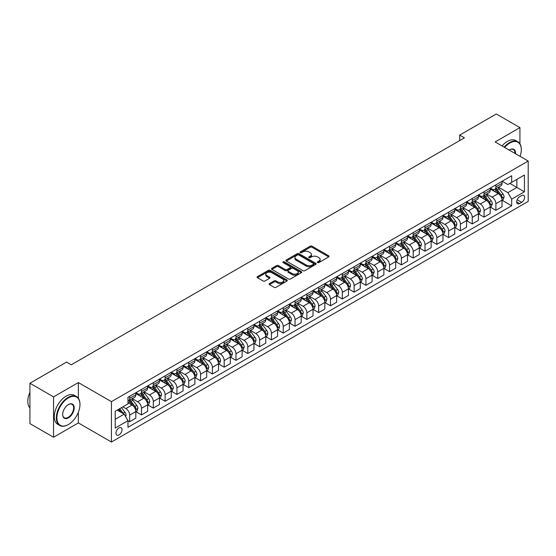 <?xml version="1.0" encoding="UTF-8"?>
<svg xmlns="http://www.w3.org/2000/svg" width="556" height="556" viewBox="0 0 556 556"><rect width="100%" height="100%" fill="white"/><g stroke="black" fill="none" stroke-linecap="round" stroke-linejoin="round"><path stroke-width="0.83" d="M317.573 262.585A0.917 0.528 0 0 0 318.873 262.585L328.728 256.9A1.314 0.758 0 0 0 329.117 256.365A1.314 0.758 0 0 0 328.728 255.829L312.034 246.19A1.314 0.758 0 0 0 310.178 246.19L300.323 251.875A0.917 0.528 0 0 0 300.052 252.25A0.917 0.528 0 0 0 300.323 252.626A0.917 0.528 0 0 0 301.623 252.626L302.895 251.889A4.198 2.426 0 0 1 308.837 251.889L310.227 252.695A4.198 2.426 0 0 1 311.457 254.405A4.198 2.426 0 0 1 310.227 256.121L308.948 256.858A0.917 0.528 0 0 0 308.677 257.233A0.917 0.528 0 0 0 308.948 257.609A0.917 0.528 0 0 0 310.248 257.609L311.527 256.872A4.198 2.426 0 0 1 317.462 256.872L318.852 257.671A4.198 2.426 0 0 1 320.082 259.388A4.198 2.426 0 0 1 318.852 261.105L317.573 261.841A0.917 0.528 0 0 0 317.309 262.217A0.917 0.528 0 0 0 317.573 262.585L317.573 261.841M118.998 434.931A4.274 2.467 120 0 0 121.792 431.164A4.274 2.467 120 0 0 121.132 427.738A4.274 2.467 120 0 0 118.998 427.946A4.274 2.467 120 0 0 116.204 431.72A4.274 2.467 120 0 0 116.857 435.146A4.274 2.467 120 0 0 118.998 434.931M269.458 283.567A1.314 0.758 0 0 0 269.069 284.102A1.314 0.758 0 0 0 269.458 284.637L274.143 287.348A1.314 0.758 0 0 0 275.998 287.348L286.945 281.023A1.314 0.758 0 0 0 287.327 280.488A1.314 0.758 0 0 0 286.945 279.953L270.244 270.313A1.314 0.758 0 0 0 268.388 270.313L257.442 276.631A1.314 0.758 0 0 0 257.06 277.166A1.314 0.758 0 0 0 257.442 277.701L263.099 280.975A1.314 0.758 0 0 0 264.955 280.975L269.639 278.264A1.314 0.758 0 0 0 270.028 277.729A1.314 0.758 0 0 0 269.639 277.194L266.838 275.574A3.51 2.029 0 0 1 265.81 274.143A3.51 2.029 0 0 1 267.971 272.273A3.51 2.029 0 0 1 271.801 272.711L282.789 279.056A3.51 2.029 0 0 1 283.817 280.488A3.51 2.029 0 0 1 281.656 282.358A3.51 2.029 0 0 1 277.826 281.92L275.998 280.863A1.314 0.758 0 0 0 274.143 280.863L269.458 283.567L269.458 284.637M78.361 382.556L53.55 396.873L29.927 383.237L29.927 423.609L53.55 437.252L78.361 422.928L111.436 442.027L111.436 401.647L78.361 382.556L78.361 398.277M519.929 143.823L519.929 127.616L495.125 141.94L528.2 161.031L111.436 401.647M519.929 127.616L496.306 113.973L459.687 135.115L459.687 140.571M29.927 383.237L66.546 362.095L71.272 364.819L464.413 137.846L459.687 135.115M302.992 270.689A1.314 0.758 0 0 0 304.848 270.689L315.794 264.371A1.314 0.758 0 0 0 316.176 263.836A1.314 0.758 0 0 0 315.794 263.301L299.093 253.661A1.314 0.758 0 0 0 297.238 253.661L286.291 259.979A1.314 0.758 0 0 0 285.909 260.514A1.314 0.758 0 0 0 286.291 261.049L302.992 270.689M283.456 262.786A0.917 0.528 0 0 1 284.394 262.918L284.394 261.827L301.366 271.627A1.314 0.758 0 0 1 301.748 272.162A1.314 0.758 0 0 1 301.366 272.697L290.42 279.015A1.314 0.758 0 0 1 288.564 279.015L271.87 269.375L276.554 266.692L276.554 265.601L271.87 268.305A1.314 0.758 0 0 0 271.481 268.84A1.314 0.758 0 0 0 271.87 269.375L271.87 268.305M276.554 266.692A1.314 0.758 0 0 1 278.41 266.692L278.41 265.601A1.314 0.758 0 0 0 276.554 265.601M278.41 265.601L285.179 269.507A1.314 0.758 0 0 0 287.035 269.507L290.142 267.714A1.314 0.758 0 0 0 290.524 267.179A1.314 0.758 0 0 0 290.142 266.644L283.094 262.578A0.917 0.528 0 0 1 282.823 262.203A0.917 0.528 0 0 1 283.393 261.709A0.917 0.528 0 0 1 284.394 261.827M521.681 195.573L519.603 196.768A4.142 2.391 120 0 0 516.892 200.424A4.142 2.391 120 0 0 517.532 203.739A4.142 2.391 120 0 0 519.603 203.538L521.681 202.335A4.142 2.391 120 0 0 524.384 198.687A4.142 2.391 120 0 0 523.752 195.364A4.142 2.391 120 0 0 521.681 195.573M111.436 442.027L528.2 201.411L528.2 161.031M502.165 181.249L507.878 184.55L511.659 182.368L511.659 175.766L127.977 397.283L127.977 403.885L115.217 411.252L115.217 428.057L127.977 420.69L127.977 427.293L511.659 205.776L511.659 199.173L507.878 192.626L498.482 187.198M511.659 182.368L524.419 175.001L524.419 191.806L511.659 199.173M53.55 396.873L53.55 437.252M509.866 183.404L516.858 187.441L516.858 179.366L524.419 175.001M507.878 192.626L516.858 187.441L524.419 191.806M115.217 419.328L124.196 414.144L117.198 410.106M127.977 420.746L129.673 421.726L129.673 415.123A5.345 3.086 -120 0 0 125.892 408.577L122.869 406.832M129.673 421.726L135.817 418.182L135.817 411.579A5.345 3.086 -120 0 0 132.036 405.032L127.977 402.69M135.963 411.718L141.488 414.908L141.488 408.306A5.345 3.086 -120 0 0 137.707 401.759L132.279 398.624M141.488 414.908L147.632 411.364L147.632 404.761A5.345 3.086 -120 0 0 143.851 398.214L135.817 393.572M147.771 404.9L153.303 408.09L153.303 401.488A5.345 3.086 -120 0 0 149.522 394.941L144.094 391.806M153.303 408.09L159.447 404.539L159.447 397.943A5.345 3.086 -120 0 0 155.666 391.389L147.632 386.754M159.586 398.075L165.118 401.265L165.118 394.67A5.345 3.086 -120 0 0 161.337 388.116L155.909 384.988M165.118 401.265L171.255 397.721L171.255 391.118A5.345 3.086 -120 0 0 167.474 384.571L159.447 379.936M171.401 391.257L176.926 394.447L176.926 387.845A5.345 3.086 -120 0 0 173.145 381.298L167.717 378.163M176.926 394.447L183.07 390.903L183.07 384.3A5.345 3.086 -120 0 0 179.289 377.753L171.255 373.118M183.209 384.439L188.741 387.629L188.741 381.027A5.345 3.086 -120 0 0 184.96 374.48L179.532 371.345M188.741 387.629L194.885 384.085L194.885 377.482A5.345 3.086 -120 0 0 191.104 370.935L183.07 366.293M195.024 377.614L200.556 380.804L200.556 374.209A5.345 3.086 -120 0 0 196.775 367.655L191.347 364.527M200.556 380.804L206.7 377.26L206.7 370.657A5.345 3.086 -120 0 0 202.919 364.11L194.885 359.475M206.839 370.796L212.364 373.986L212.364 367.384A5.345 3.086 -120 0 0 208.583 360.837L203.162 357.703M212.364 373.986L218.508 370.442L218.508 363.839A5.345 3.086 -120 0 0 214.727 357.293L206.7 352.657M218.654 363.978L224.179 367.168L224.179 360.566A5.345 3.086 -120 0 0 220.398 354.019L214.97 350.885M224.179 367.168L230.323 363.624L230.323 357.022A5.345 3.086 -120 0 0 226.542 350.475L218.508 345.832M230.462 357.154L235.994 360.351L235.994 353.748A5.345 3.086 -120 0 0 232.213 347.201L226.785 344.067M235.994 360.351L242.138 356.799L242.138 350.197A5.345 3.086 -120 0 0 238.357 343.65L230.323 339.014M242.277 350.336L247.809 353.526L247.809 346.923A5.345 3.086 -120 0 0 244.028 340.376L238.6 337.242M247.809 353.526L253.946 349.981L253.946 343.379A5.345 3.086 -120 0 0 250.165 336.832L242.138 332.196M254.092 343.518L259.617 346.708L259.617 340.105A5.345 3.086 -120 0 0 255.836 333.558L250.409 330.424M259.617 346.708L265.761 343.163L265.761 336.561A5.345 3.086 -120 0 0 261.98 330.014L253.946 325.371M265.9 336.693L271.432 339.89L271.432 333.287A5.345 3.086 -120 0 0 267.651 326.74L262.224 323.606M271.432 339.89L277.576 336.338L277.576 329.736A5.345 3.086 -120 0 0 273.795 323.189L265.761 318.553M277.715 329.875L283.247 333.065L283.247 326.462A5.345 3.086 -120 0 0 279.466 319.915L274.038 316.781M283.247 333.065L289.391 329.52L289.391 322.918A5.345 3.086 -120 0 0 285.61 316.371L277.576 311.735M289.53 323.057L295.055 326.247L295.055 319.644A5.345 3.086 -120 0 0 291.274 313.097L285.853 309.963M295.055 326.247L301.199 322.702L301.199 316.1A5.345 3.086 -120 0 0 297.418 309.553L289.391 304.91M301.345 316.232L306.87 319.429L306.87 312.826A5.345 3.086 -120 0 0 303.089 306.28L297.662 303.145M306.87 319.429L313.014 315.877L313.014 309.275A5.345 3.086 -120 0 0 309.233 302.728L301.199 298.092M313.153 309.414L318.685 312.604L318.685 306.002A5.345 3.086 -120 0 0 314.904 299.455L309.477 296.32M318.685 312.604L324.829 309.06L324.829 302.457A5.345 3.086 -120 0 0 321.048 295.91L313.014 291.274M324.968 302.596L330.5 305.786L330.5 299.184A5.345 3.086 -120 0 0 326.719 292.637L321.292 289.502M330.5 305.786L336.637 302.242L336.637 295.639A5.345 3.086 -120 0 0 332.856 289.092L324.829 284.45M336.783 295.771L342.308 298.968L342.308 292.366A5.345 3.086 -120 0 0 338.528 285.819L333.1 282.684M342.308 298.968L348.452 295.417L348.452 288.814A5.345 3.086 -120 0 0 344.671 282.267L336.637 277.632M348.598 288.953L354.123 292.143L354.123 285.541A5.345 3.086 -120 0 0 350.343 278.994L344.915 275.859M354.123 292.143L360.267 288.599L360.267 281.996A5.345 3.086 -120 0 0 356.486 275.449L348.452 270.814M360.406 282.135L365.938 285.325L365.938 278.723A5.345 3.086 -120 0 0 362.158 272.176L356.73 269.041M365.938 285.325L372.082 281.781L372.082 275.178A5.345 3.086 -120 0 0 368.301 268.631L360.267 263.989M372.221 275.31L377.746 278.507L377.746 271.905A5.345 3.086 -120 0 0 373.966 265.358L368.545 262.224M377.746 278.507L383.89 274.956L383.89 268.353A5.345 3.086 -120 0 0 380.109 261.806L372.082 257.171M384.036 268.492L389.561 271.682L389.561 265.08A5.345 3.086 -120 0 0 385.781 258.533L380.353 255.399M389.561 271.682L395.705 268.138L395.705 261.535A5.345 3.086 -120 0 0 391.924 254.989L383.89 250.353M395.844 261.674L401.376 264.865L401.376 258.262A5.345 3.086 -120 0 0 397.596 251.715L392.168 248.581M401.376 264.865L407.52 261.32L407.52 254.717A5.345 3.086 -120 0 0 403.739 248.171L395.705 243.528M407.659 254.85L413.191 258.047L413.191 251.444A5.345 3.086 -120 0 0 409.411 244.897L403.983 241.763M413.191 258.047L419.328 254.495L419.328 247.893A5.345 3.086 -120 0 0 415.554 241.346L407.52 236.71M419.474 248.032L424.999 251.222L424.999 244.619A5.345 3.086 -120 0 0 421.219 238.072L415.791 234.938M424.999 251.222L431.143 247.677L431.143 241.075A5.345 3.086 -120 0 0 427.362 234.528L419.328 229.892M431.289 241.214L436.814 244.404L436.814 237.801A5.345 3.086 -120 0 0 433.034 231.254L427.606 228.12M436.814 244.404L442.958 240.859L442.958 234.257A5.345 3.086 -120 0 0 439.177 227.71L431.143 223.067M443.097 234.389L448.629 237.586L448.629 230.983A5.345 3.086 -120 0 0 444.849 224.436L439.421 221.302M448.629 237.586L454.773 234.034L454.773 227.432A5.345 3.086 -120 0 0 450.992 220.885L442.958 216.249M454.912 227.571L460.437 230.761L460.437 224.158A5.345 3.086 -120 0 0 456.664 217.611L451.236 214.477M460.437 230.761L466.581 227.216L466.581 220.614A5.345 3.086 -120 0 0 462.8 214.067L454.773 209.431M466.727 220.753L472.252 223.943L472.252 217.34A5.345 3.086 -120 0 0 468.472 210.793L463.044 207.659M472.252 223.943L478.396 220.398L478.396 213.796A5.345 3.086 -120 0 0 474.615 207.249L466.581 202.606M478.535 213.928L484.067 217.125L484.067 210.522A5.345 3.086 -120 0 0 480.287 203.976L474.859 200.841M484.067 217.125L490.211 213.573L490.211 206.978A5.345 3.086 -120 0 0 486.43 200.424L478.396 195.788M490.35 207.11L495.882 210.3L495.882 203.698A5.345 3.086 -120 0 0 492.102 197.151L486.674 194.023M495.882 210.3L502.019 206.756L502.019 200.153A5.345 3.086 -120 0 0 498.245 193.606L490.211 188.97M490.35 188.067L492.102 189.082A5.345 3.086 -120 0 0 494.77 189.346A5.345 3.086 -120 0 0 495.882 186.892L495.882 184.877M478.535 194.892L480.287 195.9A5.345 3.086 -120 0 0 482.962 196.164A5.345 3.086 -120 0 0 484.067 193.717L484.067 191.695M466.727 201.71L468.472 202.718A5.345 3.086 -120 0 0 471.147 202.982A5.345 3.086 -120 0 0 472.252 200.535L472.252 198.52M454.912 208.528L456.664 209.536A5.345 3.086 -120 0 0 459.332 209.807A5.345 3.086 -120 0 0 460.437 207.353L460.437 205.338M443.097 215.353L444.849 216.36A5.345 3.086 -120 0 0 447.517 216.625A5.345 3.086 -120 0 0 448.629 214.178L448.629 212.156M431.289 222.171L433.034 223.178A5.345 3.086 -120 0 0 435.709 223.442A5.345 3.086 -120 0 0 436.814 220.996L436.814 218.981M419.474 228.989L421.219 229.996A5.345 3.086 -120 0 0 423.894 230.267A5.345 3.086 -120 0 0 424.999 227.814L424.999 225.799M407.659 235.814L409.411 236.821A5.345 3.086 -120 0 0 412.079 237.085A5.345 3.086 -120 0 0 413.191 234.639L413.191 232.616M395.844 242.631L397.596 243.639A5.345 3.086 -120 0 0 400.271 243.903A5.345 3.086 -120 0 0 401.376 241.457L401.376 239.441M384.036 249.449L385.781 250.457A5.345 3.086 -120 0 0 388.456 250.728A5.345 3.086 -120 0 0 389.561 248.275L389.561 246.259M372.221 256.267L373.966 257.282A5.345 3.086 -120 0 0 376.641 257.546A5.345 3.086 -120 0 0 377.746 255.1L377.746 253.077M360.406 263.092L362.158 264.1A5.345 3.086 -120 0 0 364.826 264.364A5.345 3.086 -120 0 0 365.938 261.918L365.938 259.902M348.591 269.91L350.343 270.918A5.345 3.086 -120 0 0 353.018 271.182A5.345 3.086 -120 0 0 354.123 268.736L354.123 266.72M336.783 276.728L338.528 277.743A5.345 3.086 -120 0 0 341.203 278.007A5.345 3.086 -120 0 0 342.308 275.561L342.308 273.538M324.968 283.553L326.719 284.561A5.345 3.086 -120 0 0 329.388 284.825A5.345 3.086 -120 0 0 330.5 282.378L330.5 280.363M313.153 290.371L314.904 291.379A5.345 3.086 -120 0 0 317.58 291.643A5.345 3.086 -120 0 0 318.685 289.196L318.685 287.181M301.345 297.189L303.089 298.204A5.345 3.086 -120 0 0 305.765 298.468A5.345 3.086 -120 0 0 306.87 296.021L306.87 293.999M289.53 304.014L291.274 305.022A5.345 3.086 -120 0 0 293.95 305.286A5.345 3.086 -120 0 0 295.055 302.839L295.055 300.817M277.715 310.832L279.466 311.84A5.345 3.086 -120 0 0 282.135 312.104A5.345 3.086 -120 0 0 283.247 309.657L283.247 307.642M265.9 317.65L267.651 318.664A5.345 3.086 -120 0 0 270.327 318.929A5.345 3.086 -120 0 0 271.432 316.482L271.432 314.46M254.092 324.475L255.836 325.482A5.345 3.086 -120 0 0 258.512 325.746A5.345 3.086 -120 0 0 259.617 323.3L259.617 321.278M242.277 331.293L244.028 332.3A5.345 3.086 -120 0 0 246.697 332.564A5.345 3.086 -120 0 0 247.809 330.118L247.809 328.103M230.462 338.111L232.213 339.125A5.345 3.086 -120 0 0 234.882 339.389A5.345 3.086 -120 0 0 235.994 336.943L235.994 334.92M218.654 344.935L220.398 345.943A5.345 3.086 -120 0 0 223.074 346.207A5.345 3.086 -120 0 0 224.179 343.761L224.179 341.738M206.839 351.753L208.583 352.761A5.345 3.086 -120 0 0 211.259 353.025A5.345 3.086 -120 0 0 212.364 350.579L212.364 348.563M195.024 358.571L196.775 359.586A5.345 3.086 -120 0 0 199.444 359.85A5.345 3.086 -120 0 0 200.556 357.404L200.556 355.381M183.209 365.396L184.96 366.404A5.345 3.086 -120 0 0 187.636 366.668A5.345 3.086 -120 0 0 188.741 364.222L188.741 362.199M171.401 372.214L173.145 373.222A5.345 3.086 -120 0 0 175.821 373.486A5.345 3.086 -120 0 0 176.926 371.04L176.926 369.024M159.586 379.032L161.337 380.047A5.345 3.086 -120 0 0 164.006 380.311A5.345 3.086 -120 0 0 165.118 377.865L165.118 375.842M147.771 385.857L149.522 386.865A5.345 3.086 -120 0 0 152.191 387.129A5.345 3.086 -120 0 0 153.303 384.682L153.303 382.66M135.963 392.675L137.707 393.683A5.345 3.086 -120 0 0 140.383 393.947A5.345 3.086 -120 0 0 141.488 391.5L141.488 389.485M502.165 200.292L511.659 205.776M494.77 189.346L500.914 185.794A5.345 3.086 -120 0 0 502.019 183.348L502.019 181.332M482.962 196.164L489.099 192.619A5.345 3.086 -120 0 0 490.211 190.173L490.211 188.15M471.147 202.982L477.291 199.437A5.345 3.086 -120 0 0 478.396 196.991L478.396 194.968M459.332 209.807L465.476 206.255A5.345 3.086 -120 0 0 466.581 203.809L466.581 201.793M447.517 216.625L453.661 213.08A5.345 3.086 -120 0 0 454.773 210.627L454.773 208.611M435.709 223.442L441.853 219.898A5.345 3.086 -120 0 0 442.958 217.452L442.958 215.429M423.894 230.267L430.038 226.716A5.345 3.086 -120 0 0 431.143 224.27L431.143 222.254M412.079 237.085L418.223 233.541A5.345 3.086 -120 0 0 419.328 231.087L419.328 229.072M400.271 243.903L406.408 240.359A5.345 3.086 -120 0 0 407.52 237.912L407.52 235.89M388.456 250.728L394.6 247.177A5.345 3.086 -120 0 0 395.705 244.73L395.705 242.715M376.641 257.546L382.785 254.002A5.345 3.086 -120 0 0 383.89 251.548L383.89 249.533M364.826 264.364L370.97 260.82A5.345 3.086 -120 0 0 372.082 258.373L372.082 256.351M353.018 271.182L359.162 267.638A5.345 3.086 -120 0 0 360.267 265.191L360.267 263.176M341.203 278.007L347.347 274.462A5.345 3.086 -120 0 0 348.452 272.009L348.452 269.994M329.388 284.825L335.532 281.28A5.345 3.086 -120 0 0 336.637 278.834L336.637 276.812M317.58 291.643L323.717 288.098A5.345 3.086 -120 0 0 324.829 285.652L324.829 283.636M305.765 298.468L311.909 294.916A5.345 3.086 -120 0 0 313.014 292.47L313.014 290.454M293.95 305.286L300.094 301.741A5.345 3.086 -120 0 0 301.199 299.295L301.199 297.272M282.135 312.104L288.279 308.559A5.345 3.086 -120 0 0 289.391 306.113L289.391 304.097M270.327 318.929L276.471 315.377A5.345 3.086 -120 0 0 277.576 312.931L277.576 310.915M258.512 325.746L264.656 322.202A5.345 3.086 -120 0 0 265.761 319.756L265.761 317.733M246.697 332.564L252.841 329.02A5.345 3.086 -120 0 0 253.946 326.574L253.946 324.551M234.882 339.389L241.026 335.838A5.345 3.086 -120 0 0 242.138 333.391L242.138 331.376M223.074 346.207L229.218 342.663A5.345 3.086 -120 0 0 230.323 340.216L230.323 338.194M211.259 353.025L217.403 349.481A5.345 3.086 -120 0 0 218.508 347.034L218.508 345.012M199.444 359.85L205.588 356.299A5.345 3.086 -120 0 0 206.7 353.852L206.7 351.837M187.636 366.668L193.773 363.124A5.345 3.086 -120 0 0 194.885 360.677L194.885 358.655M175.821 373.486L181.965 369.942A5.345 3.086 -120 0 0 183.07 367.495L183.07 365.473M164.006 380.311L170.15 376.76A5.345 3.086 -120 0 0 171.255 374.313L171.255 372.298M152.191 387.129L158.335 383.584A5.345 3.086 -120 0 0 159.447 381.138L159.447 379.116M140.383 393.947L146.527 390.402A5.345 3.086 -120 0 0 147.632 387.956L147.632 385.933M127.977 400.987A5.345 3.086 -120 0 0 128.568 400.772L134.712 397.22A5.345 3.086 -120 0 0 135.817 394.774L135.817 392.758M128.568 400.772A5.345 3.086 -120 0 0 129.673 398.318L129.673 396.303M124.196 414.144L127.977 420.69M78.361 422.928L78.361 412.246M317.942 262.717L318.852 262.196A4.198 2.426 0 0 0 320.082 260.479L320.082 259.388M311.457 254.405L311.457 255.496A4.198 2.426 0 0 1 310.227 257.213L309.317 257.734M328.714 256.907L312.034 247.281A1.314 0.758 0 0 0 310.178 247.281L300.692 252.758M315.773 264.378L299.093 254.752A1.314 0.758 0 0 0 297.238 254.752L286.312 261.056L286.291 259.979M313.473 264.211A0.917 0.528 0 0 0 313.744 263.836A0.917 0.528 0 0 0 313.473 263.461L298.815 254.995A0.917 0.528 0 0 0 297.516 254.995L296.174 255.774A4.198 2.426 0 0 0 294.944 257.491A4.198 2.426 0 0 0 296.174 259.2L306.189 264.983A4.198 2.426 0 0 0 312.125 264.983L313.473 264.211L313.473 265.302A0.917 0.528 0 0 0 313.744 264.927L313.744 263.836M294.944 257.491L294.944 258.582A4.198 2.426 0 0 0 296.174 260.291L296.174 259.2M313.473 265.302L312.125 266.074A4.198 2.426 0 0 1 306.189 266.074L296.174 260.291M278.41 266.692L285.179 270.598A1.314 0.758 0 0 0 287.035 270.598L290.142 268.805A1.314 0.758 0 0 0 290.524 268.27L290.524 267.179M284.394 262.918L301.352 272.704M292.206 273.566A3.51 2.029 0 0 0 296.028 274.004A3.51 2.029 0 0 0 298.197 272.134A3.51 2.029 0 0 0 297.168 270.702L293.297 268.465A1.314 0.758 0 0 0 291.441 268.465L288.335 270.258A1.314 0.758 0 0 0 287.952 270.793A1.314 0.758 0 0 0 288.335 271.328L292.206 273.566L292.206 274.657A3.51 2.029 0 0 0 296.028 275.095A3.51 2.029 0 0 0 298.197 273.225L298.197 272.134M287.952 270.793L287.952 271.884A1.314 0.758 0 0 0 288.335 272.419L288.335 271.328M292.206 274.657L288.335 272.419M283.817 280.488L283.817 281.579A3.51 2.029 0 0 1 281.656 283.456A3.51 2.029 0 0 1 277.826 283.011L275.998 281.955A1.314 0.758 0 0 0 274.143 281.955L269.472 284.651M265.81 274.143L265.81 275.234A3.51 2.029 0 0 0 266.838 276.666L266.838 275.574M269.639 277.194L269.639 278.264L266.838 276.666M286.945 279.953L286.945 281.023L270.244 271.404A1.314 0.758 0 0 0 268.388 271.404L257.463 277.715M502.019 200.375L503.159 199.715L504.104 196.991A3.544 2.043 -120 0 0 502.971 193.975L499.107 188.818A10.223 5.901 -120 0 0 497.995 187.483M494.152 191.243A10.223 5.901 -120 0 0 492.06 189.054M501.7 198.2L502.186 197.144A3.544 2.043 -120 0 0 501.178 195.01L497.314 189.853A10.223 5.901 -120 0 0 496.195 188.519M495.25 189.068A8.486 4.9 60 0 1 496.64 190.652L499.907 195.017M495.062 189.172A10.223 5.901 60 0 1 496.181 190.513L498.746 193.94M490.211 207.193L491.344 206.54L492.289 203.809A3.544 2.043 -120 0 0 491.156 200.792L487.299 195.642A10.223 5.901 -120 0 0 486.18 194.301M482.337 198.068A10.223 5.901 -120 0 0 480.245 195.879M489.885 205.025L490.378 203.962A3.544 2.043 -120 0 0 489.363 201.828L485.499 196.678A10.223 5.901 -120 0 0 484.387 195.337M483.435 195.893A8.486 4.9 60 0 1 484.825 197.47L488.092 201.835M483.254 195.997A10.223 5.901 60 0 1 484.366 197.331L486.931 200.758M478.396 214.011L479.529 213.358L480.474 210.627A3.544 2.043 -120 0 0 479.341 207.617L475.484 202.46A10.223 5.901 -120 0 0 474.365 201.126M470.529 204.886A10.223 5.901 -120 0 0 468.437 202.697M478.077 211.843L478.563 210.78A3.544 2.043 -120 0 0 477.548 208.653L473.691 203.496A10.223 5.901 -120 0 0 472.572 202.162M471.62 202.711A8.486 4.9 60 0 1 473.017 204.295L476.283 208.653M471.439 202.815A10.223 5.901 60 0 1 472.551 204.149L475.123 207.576M466.581 220.836L467.714 220.176L468.659 217.452A3.544 2.043 -120 0 0 467.533 214.435L463.669 209.278A10.223 5.901 -120 0 0 462.557 207.944M458.714 211.704A10.223 5.901 -120 0 0 456.622 209.515M466.262 218.661L466.748 217.605A3.544 2.043 -120 0 0 465.733 215.471L461.876 210.314A10.223 5.901 -120 0 0 460.757 208.98M459.805 209.529A8.486 4.9 60 0 1 461.202 211.113L464.468 215.478M459.624 209.633A10.223 5.901 60 0 1 460.743 210.974L463.308 214.401M454.773 227.654L455.906 227.001L456.851 224.27A3.544 2.043 -120 0 0 455.718 221.253L451.854 216.103A10.223 5.901 -120 0 0 450.742 214.762M446.899 218.529A10.223 5.901 -120 0 0 444.807 216.34M454.447 225.486L454.94 224.422A3.544 2.043 -120 0 0 453.925 222.289L450.061 217.139A10.223 5.901 -120 0 0 448.949 215.797M447.997 216.347A8.486 4.9 60 0 1 449.387 217.931L452.653 222.296M447.809 216.458A10.223 5.901 60 0 1 448.928 217.792L451.493 221.219M520.096 156.354A16.305 9.417 120 0 0 521.299 149.738A16.305 9.417 120 0 0 509.769 143.08A16.305 9.417 120 0 0 504.646 147.43M504.146 147.145A16.708 9.647 -60 0 1 509.491 142.593A16.708 9.647 -60 0 1 517.844 141.766A16.708 9.647 -60 0 1 521.299 149.411A16.708 9.647 -60 0 1 521.299 149.578M509.233 150.078A8.152 4.705 -60 0 1 509.769 149.738L509.769 149.738A8.152 4.705 -60 0 1 515.509 153.706M502.068 145.95A16.708 9.647 -60 0 1 507.406 141.391A16.708 9.647 -60 0 1 515.76 140.564L517.844 141.766M514.96 153.393A7.749 4.476 120 0 0 513.362 149.522A7.749 4.476 120 0 0 509.63 149.821M68.152 424.673L68.437 424.513A16.305 9.417 120 0 0 79.967 404.539A16.305 9.417 120 0 0 68.437 397.887A16.305 9.417 120 0 0 56.907 417.855A16.305 9.417 120 0 0 68.437 424.513L68.152 424.673A16.708 9.647 -60 0 1 59.798 425.5A16.708 9.647 -60 0 1 57.24 412.114A16.708 9.647 -60 0 1 68.152 397.394A16.708 9.647 -60 0 1 76.506 396.567A16.708 9.647 -60 0 1 79.967 404.212A16.708 9.647 -60 0 1 79.967 404.379M68.437 417.855A8.152 4.705 -60 0 1 62.675 414.526A8.152 4.705 -60 0 1 68.437 404.539L68.437 404.539A8.152 4.705 -60 0 1 74.198 407.868A8.152 4.705 -60 0 1 68.437 417.855M62.675 414.359A7.749 4.476 120 0 0 64.281 417.751A7.749 4.476 120 0 0 68.152 417.361A7.749 4.476 120 0 0 73.218 410.536A7.749 4.476 120 0 0 72.03 404.323A7.749 4.476 120 0 0 68.291 404.629M59.798 425.5L57.72 424.304A16.708 9.647 -60 0 1 55.162 410.919A16.708 9.647 -60 0 1 66.074 396.192A16.708 9.647 -60 0 1 74.428 395.365L76.506 396.567M29.927 407.958A16.708 9.647 -60 0 1 29.927 392.341M442.958 234.472L444.091 233.819L445.036 231.087A3.544 2.043 -120 0 0 443.903 228.078L440.046 222.921A10.223 5.901 -120 0 0 438.927 221.587M435.091 225.347A10.223 5.901 -120 0 0 432.992 223.158M442.632 232.304L443.125 231.24A3.544 2.043 -120 0 0 442.11 229.114L438.246 223.957A10.223 5.901 -120 0 0 437.134 222.622M436.182 223.171A8.486 4.9 60 0 1 437.572 224.756L440.845 229.114M436.001 223.276A10.223 5.901 60 0 1 437.113 224.61L439.685 228.036M431.143 241.297L432.276 240.637L433.221 237.912A3.544 2.043 -120 0 0 432.095 234.896L428.231 229.739A10.223 5.901 -120 0 0 427.112 228.405M423.276 232.165A10.223 5.901 -120 0 0 421.184 229.975M430.824 239.122L431.31 238.065A3.544 2.043 -120 0 0 430.295 235.932L426.438 230.775A10.223 5.901 -120 0 0 425.319 229.44M424.367 229.989A8.486 4.9 60 0 1 425.764 231.574L429.03 235.939M424.186 230.094A10.223 5.901 60 0 1 425.298 231.435L427.87 234.861M419.328 248.115L420.468 247.462L421.406 244.73A3.544 2.043 -120 0 0 420.28 241.714L416.416 236.557A10.223 5.901 -120 0 0 415.304 235.223M411.461 238.99A10.223 5.901 -120 0 0 409.369 236.8M419.009 245.947L419.495 244.883A3.544 2.043 -120 0 0 418.487 242.75L414.623 237.6A10.223 5.901 -120 0 0 413.504 236.258M412.559 236.807A8.486 4.9 60 0 1 413.949 238.392L417.215 242.757M412.371 236.919A10.223 5.901 60 0 1 413.49 238.253L416.055 241.679M407.52 254.933L408.653 254.28L409.598 251.548A3.544 2.043 -120 0 0 408.465 248.532L404.608 243.382A10.223 5.901 -120 0 0 403.489 242.048M399.646 245.808A10.223 5.901 -120 0 0 397.554 243.618M407.194 252.765L407.687 251.701A3.544 2.043 -120 0 0 406.672 249.575L402.808 244.418A10.223 5.901 -120 0 0 401.696 243.083M400.744 243.632A8.486 4.9 60 0 1 402.134 245.217L405.4 249.575M400.563 243.736A10.223 5.901 60 0 1 401.675 245.071L404.24 248.497M395.705 261.758L396.838 261.098L397.783 258.373A3.544 2.043 -120 0 0 396.65 255.357L392.793 250.2A10.223 5.901 -120 0 0 391.674 248.866M387.838 252.626A10.223 5.901 -120 0 0 385.746 250.436M395.385 259.582L395.872 258.519A3.544 2.043 -120 0 0 394.857 256.392L390.993 251.236A10.223 5.901 -120 0 0 389.881 249.901M388.929 250.45A8.486 4.9 60 0 1 390.326 252.035L393.592 256.399M388.748 250.554A10.223 5.901 60 0 1 389.86 251.896L392.432 255.322M383.89 268.576L385.023 267.922L385.968 265.191A3.544 2.043 -120 0 0 384.842 262.175L380.978 257.018A10.223 5.901 -120 0 0 379.866 255.684M376.023 259.45A10.223 5.901 -120 0 0 373.931 257.254M383.57 266.407L384.057 265.344A3.544 2.043 -120 0 0 383.042 263.21L379.185 258.06A10.223 5.901 -120 0 0 378.066 256.719M377.114 257.268A8.486 4.9 60 0 1 378.511 258.853L381.777 263.217M376.933 257.379A10.223 5.901 60 0 1 378.052 258.714L380.617 262.14M372.082 275.394L373.215 274.74L374.16 272.009A3.544 2.043 -120 0 0 373.027 268.993L369.163 263.843A10.223 5.901 -120 0 0 368.051 262.508M364.208 266.268A10.223 5.901 -120 0 0 362.116 264.079M371.755 273.225L372.249 272.162A3.544 2.043 -120 0 0 371.234 270.035L367.37 264.878A10.223 5.901 -120 0 0 366.258 263.544M365.306 264.093A8.486 4.9 60 0 1 366.696 265.678L369.962 270.035M365.118 264.197A10.223 5.901 60 0 1 366.237 265.532L368.802 268.958M360.267 282.212L361.4 281.558L362.345 278.834A3.544 2.043 -120 0 0 361.212 275.818L357.355 270.661A10.223 5.901 -120 0 0 356.236 269.326M352.4 273.086A10.223 5.901 -120 0 0 350.301 270.897M359.94 280.043L360.434 278.98A3.544 2.043 -120 0 0 359.419 276.853L355.555 271.696A10.223 5.901 -120 0 0 354.443 270.362M353.491 270.911A8.486 4.9 60 0 1 354.881 272.496L358.154 276.86M353.31 271.015A10.223 5.901 60 0 1 354.422 272.35L356.994 275.783M348.452 289.037L349.585 288.383L350.53 285.652A3.544 2.043 -120 0 0 349.404 282.636L345.54 277.479A10.223 5.901 -120 0 0 344.421 276.144M340.585 279.911A10.223 5.901 -120 0 0 338.493 277.715M348.132 286.868L348.619 285.805A3.544 2.043 -120 0 0 347.604 283.671L343.747 278.521A10.223 5.901 -120 0 0 342.628 277.18M341.676 277.729A8.486 4.9 60 0 1 343.073 279.314L346.339 283.678M341.495 277.84A10.223 5.901 60 0 1 342.607 279.175L345.179 282.601M336.637 295.855L337.777 295.201L338.715 292.47A3.544 2.043 -120 0 0 337.589 289.454L333.725 284.304A10.223 5.901 -120 0 0 332.613 282.969M328.77 286.729A10.223 5.901 -120 0 0 326.678 284.54M336.317 293.686L336.804 292.623A3.544 2.043 -120 0 0 335.796 290.496L331.932 285.339A10.223 5.901 -120 0 0 330.813 284.005M329.868 284.554A8.486 4.9 60 0 1 331.258 286.138L334.524 290.496M329.68 284.658A10.223 5.901 60 0 1 330.799 285.993L333.364 289.419M324.829 302.672L325.962 302.019L326.907 299.295A3.544 2.043 -120 0 0 325.774 296.279L321.917 291.122A10.223 5.901 -120 0 0 320.798 289.787M316.955 293.547A10.223 5.901 -120 0 0 314.863 291.358M324.502 300.504L324.996 299.441A3.544 2.043 -120 0 0 323.981 297.314L320.117 292.157A10.223 5.901 -120 0 0 319.005 290.823M318.053 291.372A8.486 4.9 60 0 1 319.443 292.956L322.709 297.321M317.865 291.476A10.223 5.901 60 0 1 318.984 292.81L321.549 296.244M313.014 309.497L314.147 308.844L315.092 306.113A3.544 2.043 -120 0 0 313.959 303.096L310.102 297.94A10.223 5.901 -120 0 0 308.983 296.605M305.147 300.372A10.223 5.901 -120 0 0 303.055 298.176M312.694 307.329L313.181 306.266A3.544 2.043 -120 0 0 312.166 304.132L308.302 298.982A10.223 5.901 -120 0 0 307.19 297.641M306.238 298.19A8.486 4.9 60 0 1 307.635 299.774L310.901 304.139M306.057 298.301A10.223 5.901 60 0 1 307.169 299.635L309.741 303.062M301.199 316.315L302.332 315.662L303.277 312.931A3.544 2.043 -120 0 0 302.151 309.914L298.287 304.764A10.223 5.901 -120 0 0 297.175 303.423M293.332 307.19A10.223 5.901 -120 0 0 291.24 305.001M300.879 314.147L301.366 313.084A3.544 2.043 -120 0 0 300.351 310.957L296.494 305.8A10.223 5.901 -120 0 0 295.375 304.466M294.423 305.015A8.486 4.9 60 0 1 295.82 306.599L299.086 310.957M294.242 305.119A10.223 5.901 60 0 1 295.361 306.453L297.926 309.88M289.391 323.133L290.524 322.48L291.469 319.756A3.544 2.043 -120 0 0 290.336 316.739L286.472 311.582A10.223 5.901 -120 0 0 285.36 310.248M281.517 314.008A10.223 5.901 -120 0 0 279.425 311.819M289.064 320.965L289.558 319.902A3.544 2.043 -120 0 0 288.543 317.775L284.679 312.618A10.223 5.901 -120 0 0 283.567 311.284M282.615 311.833A8.486 4.9 60 0 1 284.005 313.417L287.271 317.782M282.427 311.937A10.223 5.901 60 0 1 283.546 313.271L286.111 316.698M277.576 329.958L278.709 329.305L279.654 326.574A3.544 2.043 -120 0 0 278.521 323.557L274.664 318.4A10.223 5.901 -120 0 0 273.545 317.066M269.709 320.833A10.223 5.901 -120 0 0 267.61 318.637M277.249 327.79L277.743 326.726A3.544 2.043 -120 0 0 276.728 324.593L272.864 319.443A10.223 5.901 -120 0 0 271.752 318.101M270.8 318.651A8.486 4.9 60 0 1 272.19 320.235L275.463 324.6M270.619 318.755A10.223 5.901 60 0 1 271.731 320.096L274.303 323.522M265.761 336.776L266.894 336.123L267.839 333.391A3.544 2.043 -120 0 0 266.713 330.375L262.849 325.225A10.223 5.901 -120 0 0 261.73 323.884M257.894 327.651A10.223 5.901 -120 0 0 255.802 325.462M265.441 334.608L265.928 333.544A3.544 2.043 -120 0 0 264.913 331.418L261.056 326.261A10.223 5.901 -120 0 0 259.937 324.926M258.985 325.475A8.486 4.9 60 0 1 260.382 327.06L263.648 331.418M258.804 325.58A10.223 5.901 60 0 1 259.916 326.914L262.488 330.34M253.946 343.594L255.086 342.941L256.024 340.216A3.544 2.043 -120 0 0 254.898 337.2L251.034 332.043A10.223 5.901 -120 0 0 249.922 330.709M246.079 334.469A10.223 5.901 -120 0 0 243.987 332.279M253.626 341.426L254.113 340.362A3.544 2.043 -120 0 0 253.098 338.236L249.241 333.079A10.223 5.901 -120 0 0 248.122 331.744M247.17 332.293A8.486 4.9 60 0 1 248.567 333.878L251.833 338.236M246.989 332.398A10.223 5.901 60 0 1 248.108 333.732L250.673 337.158M242.138 350.419L243.271 349.766L244.216 347.034A3.544 2.043 -120 0 0 243.083 344.018L239.226 338.861A10.223 5.901 -120 0 0 238.107 337.527M234.264 341.294A10.223 5.901 -120 0 0 232.172 339.097M241.811 348.251L242.305 347.187A3.544 2.043 -120 0 0 241.29 345.054L237.426 339.897A10.223 5.901 -120 0 0 236.314 338.562M235.362 339.111A8.486 4.9 60 0 1 236.752 340.696L240.018 345.061M235.174 339.216A10.223 5.901 60 0 1 236.293 340.557L238.858 343.983M230.323 357.237L231.456 356.584L232.401 353.852A3.544 2.043 -120 0 0 231.268 350.836L227.411 345.686A10.223 5.901 -120 0 0 226.292 344.345M222.456 348.112A10.223 5.901 -120 0 0 220.364 345.922M230.003 355.069L230.49 354.005A3.544 2.043 -120 0 0 229.475 351.872L225.611 346.722A10.223 5.901 -120 0 0 224.499 345.387M223.547 345.936A8.486 4.9 60 0 1 224.937 347.514L228.21 351.878M223.366 346.04A10.223 5.901 60 0 1 224.478 347.375L227.05 350.801M218.508 364.055L219.641 363.402L220.586 360.677A3.544 2.043 -120 0 0 219.46 357.661L215.596 352.504A10.223 5.901 -120 0 0 214.484 351.17M210.641 354.93A10.223 5.901 -120 0 0 208.549 352.74M218.188 361.887L218.675 360.823A3.544 2.043 -120 0 0 217.66 358.696L213.803 353.54A10.223 5.901 -120 0 0 212.684 352.205M211.732 352.754A8.486 4.9 60 0 1 213.129 354.339L216.395 358.696M211.551 352.858A10.223 5.901 60 0 1 212.67 354.193L215.235 357.619M206.7 370.88L207.833 370.22L208.778 367.495A3.544 2.043 -120 0 0 207.645 364.479L203.781 359.322A10.223 5.901 -120 0 0 202.669 357.988M198.826 361.754A10.223 5.901 -120 0 0 196.734 359.558M206.373 368.711L206.86 367.648A3.544 2.043 -120 0 0 205.852 365.514L201.988 360.357A10.223 5.901 -120 0 0 200.876 359.023M199.924 359.572A8.486 4.9 60 0 1 201.314 361.157L204.58 365.521M199.736 359.676A10.223 5.901 60 0 1 200.855 361.018L203.42 364.444M194.885 377.698L196.018 377.044L196.963 374.313A3.544 2.043 -120 0 0 195.83 371.297L191.973 366.147A10.223 5.901 -120 0 0 190.854 364.805M187.018 368.572A10.223 5.901 -120 0 0 184.919 366.383M194.558 375.529L195.052 374.466A3.544 2.043 -120 0 0 194.037 372.332L190.173 367.182A10.223 5.901 -120 0 0 189.061 365.848M188.109 366.397A8.486 4.9 60 0 1 189.499 367.975L192.772 372.339M187.928 366.501A10.223 5.901 60 0 1 189.04 367.836L191.611 371.262M183.07 384.516L184.203 383.862L185.148 381.138A3.544 2.043 -120 0 0 184.022 378.122L180.158 372.965A10.223 5.901 -120 0 0 179.039 371.63M175.203 375.39A10.223 5.901 -120 0 0 173.111 373.201M182.75 382.347L183.237 381.284A3.544 2.043 -120 0 0 182.222 379.157L178.365 374A10.223 5.901 -120 0 0 177.246 372.666M176.294 373.215A8.486 4.9 60 0 1 177.691 374.8L180.957 379.157M176.113 373.319A10.223 5.901 60 0 1 177.225 374.654L179.796 378.08M171.255 391.341L172.395 390.68L173.333 387.956A3.544 2.043 -120 0 0 172.207 384.94L168.343 379.783A10.223 5.901 -120 0 0 167.231 378.448M163.388 382.208A10.223 5.901 -120 0 0 161.296 380.019M170.935 389.172L171.422 388.109A3.544 2.043 -120 0 0 170.407 385.975L166.55 380.818A10.223 5.901 -120 0 0 165.431 379.484M164.479 380.033A8.486 4.9 60 0 1 165.876 381.618L169.142 385.982M164.298 380.137A10.223 5.901 60 0 1 165.417 381.479L167.981 384.905M159.447 398.159L160.58 397.505L161.525 394.774A3.544 2.043 -120 0 0 160.392 391.758L156.535 386.608A10.223 5.901 -120 0 0 155.416 385.266M151.573 389.033A10.223 5.901 -120 0 0 149.481 386.844M159.12 395.99L159.614 394.927A3.544 2.043 -120 0 0 158.599 392.793L154.735 387.643A10.223 5.901 -120 0 0 153.623 386.309M152.671 386.858A8.486 4.9 60 0 1 154.061 388.435L157.327 392.8M152.483 386.962A10.223 5.901 60 0 1 153.602 388.296L156.166 391.723M147.632 404.976L148.765 404.323L149.71 401.599A3.544 2.043 -120 0 0 148.577 398.582L144.72 393.426A10.223 5.901 -120 0 0 143.601 392.091M139.764 395.851A10.223 5.901 -120 0 0 137.673 393.662M147.305 402.808L147.799 401.745A3.544 2.043 -120 0 0 146.784 399.618L142.92 394.461A10.223 5.901 -120 0 0 141.808 393.127M140.856 393.676A8.486 4.9 60 0 1 142.246 395.26L145.519 399.618M140.675 393.78A10.223 5.901 60 0 1 141.787 395.114L144.358 398.541M135.817 411.801L136.95 411.141L137.895 408.417A3.544 2.043 -120 0 0 136.769 405.4L132.905 400.244A10.223 5.901 -120 0 0 131.793 398.909M135.497 409.626L135.984 408.57A3.544 2.043 -120 0 0 134.969 406.436L131.112 401.279A10.223 5.901 -120 0 0 129.993 399.945M129.041 400.494A8.486 4.9 60 0 1 130.438 402.078L133.704 406.443M128.86 400.598A10.223 5.901 60 0 1 129.979 401.939L132.543 405.366M125.614 416.597L126.087 415.235A3.544 2.043 -120 0 0 124.954 412.218L121.507 407.617M123.481 413.733A3.544 2.043 -120 0 0 123.161 413.254L119.714 408.66M118.824 409.167L121.298 412.476M118.581 409.313L120.68 412.114M125.892 408.577L132.036 405.032M137.707 401.759L143.851 398.214M149.522 394.941L155.666 391.389M161.337 388.116L167.474 384.571M173.145 381.298L179.289 377.753M184.96 374.48L191.104 370.935M196.775 367.655L202.919 364.11M208.583 360.837L214.727 357.293M220.398 354.019L226.542 350.475M232.213 347.201L238.357 343.65M244.028 340.376L250.165 336.832M255.836 333.558L261.98 330.014M267.651 326.74L273.795 323.189M279.466 319.915L285.61 316.371M291.274 313.097L297.418 309.553M303.089 306.28L309.233 302.728M314.904 299.455L321.048 295.91M326.719 292.637L332.856 289.092M338.528 285.819L344.671 282.267M350.343 278.994L356.486 275.449M362.158 272.176L368.301 268.631M373.966 265.358L380.109 261.806M385.781 258.533L391.924 254.989M397.596 251.715L403.739 248.171M409.411 244.897L415.554 241.346M421.219 238.072L427.362 234.528M433.034 231.254L439.177 227.71M444.849 224.436L450.992 220.885M456.664 217.611L462.8 214.067M468.472 210.793L474.615 207.249M480.287 203.976L486.43 200.424M492.102 197.151L498.245 193.606M495.882 186.892L502.019 183.348M495.882 203.698L502.019 200.153M484.067 210.522L490.211 206.978M484.067 193.717L490.211 190.173M472.252 217.34L478.396 213.796M472.252 200.535L478.396 196.991M460.437 224.158L466.581 220.614M460.437 207.353L466.581 203.809M448.629 230.983L454.773 227.432M448.629 214.178L454.773 210.627M436.814 237.801L442.958 234.257M436.814 220.996L442.958 217.452M424.999 244.619L431.143 241.075M424.999 227.814L431.143 224.27M413.191 251.444L419.328 247.893M413.191 234.639L419.328 231.087M401.376 258.262L407.52 254.717M401.376 241.457L407.52 237.912M389.561 265.08L395.705 261.535M389.561 248.275L395.705 244.73M377.746 271.905L383.89 268.353M377.746 255.1L383.89 251.548M365.938 278.723L372.082 275.178M365.938 261.918L372.082 258.373M354.123 285.541L360.267 281.996M354.123 268.736L360.267 265.191M342.308 292.366L348.452 288.814M342.308 275.561L348.452 272.009M330.5 299.184L336.637 295.639M330.5 282.378L336.637 278.834M318.685 306.002L324.829 302.457M318.685 289.196L324.829 285.652M306.87 312.826L313.014 309.275M306.87 296.021L313.014 292.47M295.055 319.644L301.199 316.1M295.055 302.839L301.199 299.295M283.247 326.462L289.391 322.918M283.247 309.657L289.391 306.113M271.432 333.287L277.576 329.736M271.432 316.482L277.576 312.931M259.617 340.105L265.761 336.561M259.617 323.3L265.761 319.756M247.809 346.923L253.946 343.379M247.809 330.118L253.946 326.574M235.994 353.748L242.138 350.197M235.994 336.943L242.138 333.391M224.179 360.566L230.323 357.022M224.179 343.761L230.323 340.216M212.364 367.384L218.508 363.839M212.364 350.579L218.508 347.034M200.556 374.209L206.7 370.657M200.556 357.404L206.7 353.852M188.741 381.027L194.885 377.482M188.741 364.222L194.885 360.677M176.926 387.845L183.07 384.3M176.926 371.04L183.07 367.495M165.118 394.67L171.255 391.118M165.118 377.865L171.255 374.313M153.303 401.488L159.447 397.943M153.303 384.682L159.447 381.138M141.488 408.306L147.632 404.761M141.488 391.5L147.632 387.956M129.673 415.123L135.817 411.579M129.673 398.318L135.817 394.774M517.149 199.722L521.681 202.335M516.67 201.849L519.603 203.538M318.852 262.196L318.852 261.105M308.948 257.609L308.948 256.858M310.227 257.213L310.227 256.121M300.323 252.626L300.323 251.875M310.178 247.281L310.178 246.19M312.034 247.281L312.034 246.19M328.728 256.9L328.728 255.829M297.238 254.752L297.238 253.661M299.093 254.752L299.093 253.661M315.794 264.371L315.794 263.301M306.189 266.074L306.189 264.983M312.125 266.074L312.125 264.983M285.179 270.598L285.179 269.507M287.035 270.598L287.035 269.507M290.142 268.805L290.142 267.714M301.366 272.697L301.366 271.627M274.143 281.955L274.143 280.863M275.998 281.955L275.998 280.863M277.826 283.011L277.826 281.92M257.442 277.701L257.442 276.631M268.388 271.404L268.388 270.313M270.244 271.404L270.244 270.313M501.755 198.395L504.077 197.06M497.314 189.853L499.107 188.818M494.527 191.466L496.181 190.513M501.178 195.01L502.971 193.975M500.893 196.393L502.186 197.144M489.947 205.22L492.262 203.878M485.499 196.678L487.299 195.642M482.719 198.284L484.366 197.331M489.363 201.828L491.156 200.792M489.078 203.211L490.378 203.962M478.132 212.038L480.453 210.696M473.691 203.496L475.484 202.46M470.904 205.101L472.551 204.149M477.548 208.653L479.341 207.617M477.27 210.036L478.563 210.78M466.317 218.855L468.638 217.521M461.876 210.314L463.669 209.278M459.089 211.926L460.743 210.974M465.733 215.471L467.533 214.435M465.455 216.854L466.748 217.605M454.502 225.68L456.823 224.339M450.061 217.139L451.854 216.103M447.274 218.744L448.928 217.792M453.925 222.289L455.718 221.253M453.64 223.672L454.94 224.422M442.694 232.498L445.015 231.157M438.246 223.957L440.046 222.921M435.466 225.562L437.113 224.61M442.11 229.114L443.903 228.078M441.832 230.497L443.125 231.24M430.879 239.316L433.2 237.982M426.438 230.775L428.231 229.739M423.651 232.387L425.298 231.435M430.295 235.932L432.095 234.896M430.017 237.315L431.31 238.065M419.064 246.141L421.385 244.8M414.623 237.6L416.416 236.557M411.836 239.205L413.49 238.253M418.487 242.75L420.28 241.714M418.202 244.133L419.495 244.883M407.256 252.959L409.57 251.618M402.808 244.418L404.608 243.382M400.028 246.023L401.675 245.071M406.672 249.575L408.465 248.532M406.387 250.958L407.687 251.701M395.441 259.777L397.762 258.443M390.993 251.236L392.793 250.2M388.213 252.848L389.86 251.896M394.857 256.392L396.65 255.357M394.579 257.775L395.872 258.519M383.626 266.602L385.947 265.261M379.185 258.06L380.978 257.018M376.398 259.666L378.052 258.714M383.042 263.21L384.842 262.175M382.764 264.593L384.057 265.344M371.811 273.42L374.132 272.079M367.37 264.878L369.163 263.843M364.583 266.484L366.237 265.532M371.234 270.035L373.027 268.993M370.949 271.418L372.249 272.162M360.003 280.238L362.324 278.904M355.555 271.696L357.355 270.661M352.775 273.309L354.422 272.35M359.419 276.853L361.212 275.818M359.141 278.236L360.434 278.98M348.188 287.063L350.509 285.721M343.747 278.521L345.54 277.479M340.96 280.127L342.607 279.175M347.604 283.671L349.404 282.636M347.326 285.054L348.619 285.805M336.373 293.881L338.694 292.539M331.932 285.339L333.725 284.304M329.145 286.945L330.799 285.993M335.796 290.496L337.589 289.454M335.511 291.879L336.804 292.623M324.565 300.699L326.879 299.364M320.117 292.157L321.917 291.122M317.337 293.77L318.984 292.81M323.981 297.314L325.774 296.279M323.696 298.697L324.996 299.441M312.75 307.524L315.071 306.182M308.302 298.982L310.102 297.94M305.522 300.587L307.169 299.635M312.166 304.132L313.959 303.096M311.888 305.515L313.181 306.266M300.935 314.342L303.256 313M296.494 305.8L298.287 304.764M293.707 307.405L295.361 306.453M300.351 310.957L302.151 309.914M300.073 312.34L301.366 313.084M289.12 321.159L291.441 319.818M284.679 312.618L286.472 311.582M281.892 314.23L283.546 313.271M288.543 317.775L290.336 316.739M288.258 319.158L289.558 319.902M277.312 327.984L279.633 326.643M272.864 319.443L274.664 318.4M270.084 321.048L271.731 320.096M276.728 324.593L278.521 323.557M276.45 325.976L277.743 326.726M265.497 334.802L267.818 333.461M261.056 326.261L262.849 325.225M258.269 327.866L259.916 326.914M264.913 331.418L266.713 330.375M264.635 332.794L265.928 333.544M253.682 341.62L256.003 340.279M249.241 333.079L251.034 332.043M246.454 334.684L248.108 333.732M253.098 338.236L254.898 337.2M252.82 339.619L254.113 340.362M241.874 348.445L244.188 347.104M237.426 339.897L239.226 338.861M234.646 341.509L236.293 340.557M241.29 345.054L243.083 344.018M241.005 346.437L242.305 347.187M230.059 355.263L232.38 353.922M225.611 346.722L227.411 345.686M222.831 348.327L224.478 347.375M229.475 351.872L231.268 350.836M229.197 353.255L230.49 354.005M218.244 362.081L220.565 360.74M213.803 353.54L215.596 352.504M211.016 355.145L212.67 354.193M217.66 358.696L219.46 357.661M217.382 360.079L218.675 360.823M206.429 368.899L208.75 367.565M201.988 360.357L203.781 359.322M199.201 361.97L200.855 361.018M205.852 365.514L207.645 364.479M205.567 366.897L206.86 367.648M194.621 375.724L196.942 374.383M190.173 367.182L191.973 366.147M187.393 368.788L189.04 367.836M194.037 372.332L195.83 371.297M193.759 373.715L195.052 374.466M182.806 382.542L185.127 381.201M178.365 374L180.158 372.965M175.578 375.606L177.225 374.654M182.222 379.157L184.022 378.122M181.944 380.54L183.237 381.284M170.991 389.36L173.312 388.025M166.55 380.818L168.343 379.783M163.763 382.431L165.417 381.479M170.407 385.975L172.207 384.94M170.129 387.358L171.422 388.109M159.183 396.185L161.497 394.843M154.735 387.643L156.535 386.608M151.955 389.249L153.602 388.296M158.599 392.793L160.392 391.758M158.314 394.176L159.614 394.927M147.368 403.003L149.689 401.661M142.92 394.461L144.72 393.426M140.14 396.067L141.787 395.114M146.784 399.618L148.577 398.582M146.506 401.001L147.799 401.745M135.553 409.821L137.874 408.486M131.112 401.279L132.905 400.244M128.325 402.892L129.979 401.939M134.969 406.436L136.769 405.4M134.691 407.819L135.984 408.57M125.163 415.825L126.059 415.304M123.161 413.254L124.954 412.218"/></g></svg>
